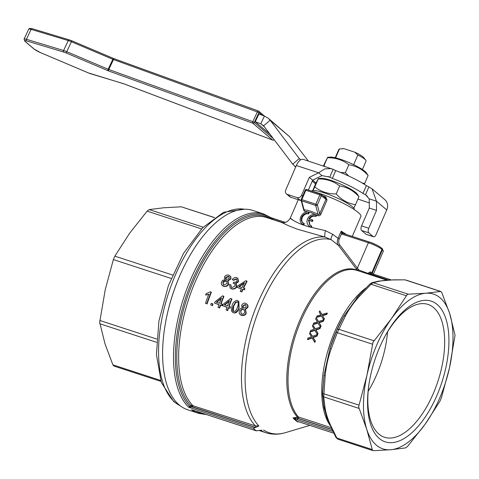<?xml version="1.0" encoding="UTF-8"?>
<svg xmlns="http://www.w3.org/2000/svg" width="479" height="479" viewBox="0 0 479 479"><rect width="100%" height="100%" fill="white"/><g stroke="black" fill="none" stroke-linecap="round" stroke-linejoin="round"><path stroke-width="0.72" d="M313.021 190.486L314.793 186.942C320.882 191.69 328.025 194.019 336.21 193.935C341.593 199.941 348.017 203.527 355.49 204.701L353.771 208.143M321.146 178.302A20.477 3.443 23.4 0 1 338.132 183.032A20.477 3.443 23.4 0 1 355.807 192.594A20.477 3.443 23.4 0 1 357.059 193.845L358.951 196.701C353.574 190.696 347.143 187.103 339.671 185.936C333.576 181.188 326.439 178.853 318.254 178.942L318.29 178.559L321.146 178.302M314.793 186.942L318.254 178.942L316.116 182.709L312.739 190.51M311.536 191.079A23.315 3.922 23.4 0 1 331.606 195.606A23.315 3.922 23.4 0 1 353.885 208.281A23.315 3.922 23.4 0 1 354.322 209.61M335.599 157.831L339.431 148.975L343.904 148.652L354.747 152.19L357.867 154.992A14.801 2.491 23.4 0 1 364.824 159.256A14.801 2.491 23.4 0 1 365.728 160.16A14.801 2.491 23.4 0 1 366.046 161.094L362.405 169.5M335.234 157.741L338.875 149.334A14.801 2.491 23.4 0 1 339.431 148.975M365.728 160.16L363.723 157.597A11.813 1.988 -156.6 0 0 363.004 156.873A11.813 1.988 -156.6 0 0 354.747 152.19M340.419 172.428L345.389 172.727L348.88 176.11M362.046 182.93L364.669 183.493L368.129 175.494C362.747 169.488 356.322 165.902 348.85 164.728C342.754 159.98 335.617 157.651 327.432 157.735L327.468 157.357L330.324 157.1A20.477 3.443 23.4 0 1 347.305 161.824A20.477 3.443 23.4 0 1 364.98 171.386A20.477 3.443 23.4 0 1 366.237 172.638L368.129 175.494M323.798 166.081L323.966 165.734L324.996 166.476M274.078 139.599A1.233 1.066 130.3 0 1 272.689 140.09A1.233 0.557 110.7 0 0 272.773 140.137A1.233 0.557 110.7 0 0 272.94 140.143M252.81 121.69L252.774 121.678A1.233 0.635 109.9 0 0 252.559 122.582A1.233 0.635 109.9 0 0 252.768 123.199A1.233 1.066 -49.7 0 0 254.301 122.468L252.81 121.69M258.474 111.056A1.233 0.635 109.9 0 0 258.379 111.002A1.233 0.635 109.9 0 0 257.959 111.086A1.233 0.635 109.9 0 0 257.445 111.745L252.774 121.678L108.811 69.491L113.475 59.558L258.965 112.535A1.233 1.066 -49.7 0 0 258.474 111.056M214.478 217.538L181.29 206.802L163.914 207.76L149.203 209.58L147.125 211.125L129.653 233.201L114.846 256.151L113.367 259.564L105.26 289.579L99.674 322.289L105.015 343.868L112.894 364.848L113.936 366.052L160.962 381.41M164.453 329.271L164.519 328.851A103.626 49.463 -71.9 0 1 179.661 275.988A103.626 49.463 -71.9 0 1 186.325 262.067L186.523 261.69A104.859 50.05 108.1 0 0 164.453 329.271A104.859 50.05 108.1 0 0 179.2 404.965A104.859 50.05 108.1 0 0 187.696 409.779L198.611 413.341A104.859 50.05 -71.9 0 1 191.588 409.695L192.714 410.078M261.821 430.166L256.265 430.819A104.859 50.05 -71.9 0 1 254.792 429.651A104.859 50.05 -71.9 0 1 253.373 428.364L258.87 425.993L255.391 425.885L191.594 405.294A1.233 0.443 -98.6 0 1 192.049 406.827L192.534 406.863A1.233 0.587 108.1 0 0 192.738 405.988A1.233 0.587 108.1 0 0 192.57 405.372A102.392 48.87 -71.9 0 1 195.414 281.383A102.392 48.87 -71.9 0 1 266.725 217.562L281.233 222.298L289.184 226.022L297.573 229.255L325.049 237.081L331.121 239.674L338.455 245.404L356.047 268.587L358.286 270.88M368.956 384.308A69.892 33.362 108.1 0 0 378.883 434.07A69.892 33.362 108.1 0 0 384.547 437.279A69.892 33.362 108.1 0 0 435.728 387.535A69.892 33.362 108.1 0 0 433.609 307.608A69.892 33.362 108.1 0 0 427.945 304.399A69.892 33.362 108.1 0 0 384.092 337.958M253.69 427.915L253.373 428.364L188.696 407.246L190.726 407.096A1.233 0.665 48.8 0 0 189.696 406.324L188.696 407.246A104.859 50.05 -71.9 0 1 190.696 279.347A104.859 50.05 -71.9 0 1 263.719 213.981L252.804 210.419A104.859 50.05 108.1 0 0 186.523 261.69M301.267 199.677A1.233 0.874 -15.2 0 0 301.105 200.336A1.233 0.874 -15.2 0 0 301.117 200.366A1.233 0.874 -15.2 0 0 301.656 200.851A1.233 0.587 -71.9 0 1 301.632 200.27A1.233 0.587 -71.9 0 1 301.818 199.605L301.165 199.521L305.201 190.187L305.859 190.277A1.233 0.587 -71.9 0 1 306.338 189.606A1.233 0.587 -71.9 0 1 306.716 189.504A1.233 0.587 -71.9 0 1 306.817 189.564L320.619 194.067M303.363 208.664L304.177 211.149A1.233 0.808 -84.3 0 0 304.093 209.832L301.656 200.851L315.673 205.431A1.233 0.874 -15.2 0 0 316.589 205.419A1.233 0.874 -15.2 0 0 317.337 204.928L321.379 195.594A1.233 1.066 -49.7 0 0 321.146 194.312L325.457 197.971L325.888 199.42L319.721 213.682L319.068 214.55L318.11 214.406C313.146 211.814 308.476 210.293 304.093 209.832L303.572 209.425M325.187 197.743A1.233 0.299 110.9 0 0 325.738 196.911A32.075 5.389 -156.6 0 0 323.008 195.893M304.177 211.149L310.721 212.562L317.673 215.556A1.233 0.323 117.8 0 0 318.11 214.406L315.673 205.431A1.233 0.587 108.1 0 1 315.649 204.85A1.233 0.587 108.1 0 1 315.835 204.186L301.818 199.605L305.859 190.277L319.87 194.851L315.835 204.186L317.337 204.928L319.721 213.682L320.864 214.293L327.037 200.024L325.738 196.911M379.254 438.453A74.017 35.332 -71.9 0 1 368.848 385.02A74.017 35.332 -71.9 0 1 384.427 337.318A74.017 35.332 -71.9 0 1 437.213 304.524A74.017 35.332 -71.9 0 1 436.806 395.714A74.017 35.332 -71.9 0 1 379.254 438.453M273.491 219.771A1.233 0.587 108.1 0 0 273.527 219.693L272.317 218.55L270.749 217.634L271.108 218.184A1.233 0.94 169.6 0 0 272.317 218.55L272.06 218.28M190.301 407.21L191.714 406.845A1.233 0.341 60.6 0 0 190.822 405.545L189.696 406.324A104.135 49.702 -71.9 0 1 192.432 280.059A104.135 49.702 -71.9 0 1 271.108 218.184L271.419 219.298M331.887 429.549L297.854 418.436A1.233 0.587 108.1 0 0 297.657 419.317A1.233 0.587 108.1 0 0 297.83 419.933L332.54 431.274A1.233 0.587 -71.9 0 1 332.366 430.651A1.233 0.587 -71.9 0 1 332.372 430.555M372.967 342.323L391.403 318.685L407.168 294.609L408.282 294.196L425.657 293.238L440.788 291.448L441.83 292.651L449.709 313.631A81.418 38.865 108.1 0 0 440.111 297.83A81.418 38.865 108.1 0 0 425.657 293.238A81.418 38.865 108.1 0 0 391.403 318.685A81.418 38.865 108.1 0 0 367.004 375.063L372.967 342.323M337.03 329.881L336.282 331.618A2.467 0.671 23.6 0 0 337.3 332.695L345.425 315.954A2.467 1.311 -150.1 0 0 343.796 316.326A2.467 1.311 -150.1 0 0 343.79 316.338L337.03 329.881A2.467 1.419 23.2 0 1 338.779 329.283L373.931 340.761M358.597 406.845L367.004 375.063A81.418 38.865 108.1 0 0 366.758 429.346A81.418 38.865 108.1 0 0 376.362 445.153A81.418 38.865 108.1 0 0 390.81 449.739L373.434 450.697L372.482 450.392L366.758 429.346L358.597 406.845M336.282 331.618L330.055 348.065L323.984 375.302L322.517 395.061A2.467 2.012 -2.6 0 0 322.517 395.241A2.467 2.012 -2.6 0 0 323.726 396.881L325.163 375.841A2.467 0.311 -172.5 0 1 323.966 375.416A2.467 0.311 -172.5 0 1 323.972 375.41L322.523 393.403L358.891 405.072M369.776 284.203A2.467 0.922 46.6 0 1 369.872 284.065A2.467 0.922 46.6 0 1 371.057 284.257L373.129 282.712A2.467 2.323 -107.4 0 0 371.794 282.754M408.282 294.196L373.129 282.712L379.721 281.167A2.467 2.233 -99.6 0 0 378.781 281.107L371.866 282.73L369.872 284.065L358.346 296.028A2.467 1.072 41 0 0 358.28 296.118L343.916 316.11L341.605 320.295M455.05 335.21L449.47 367.92L441.357 397.935L439.878 401.348L425.071 424.298L407.599 446.374L405.521 447.919L390.81 449.739A81.418 38.865 108.1 0 0 425.071 424.298A81.418 38.865 108.1 0 0 449.47 367.92A81.418 38.865 108.1 0 0 449.709 313.631L455.05 335.21M335.905 437.381A2.467 1.521 -28.6 0 0 335.917 437.411L337.875 439.183L336.827 437.98L330.815 425.747A2.467 1.682 156.7 0 1 329.809 424.975A2.467 1.682 156.7 0 1 329.791 424.939M333.665 433.148L300.728 422.394A1.233 0.587 108.1 0 0 300.806 422.43L300.77 422.424A1.233 0.593 -71.9 0 1 300.77 422.424A1.233 0.593 -71.9 0 1 300.698 422.382L297.83 421.616A82.651 39.452 108.1 0 1 294.058 418.418L297.794 419.921A1.233 0.587 -71.9 0 1 297.824 418.43L298.405 418.46A1.233 0.587 108.1 0 0 298.609 417.592A1.233 0.587 108.1 0 0 298.447 416.975L293.046 417.933L294.058 418.418L294.393 418.053L293.046 417.933A82.819 39.529 108.1 0 0 295.309 420.125A82.819 39.529 108.1 0 0 297.746 421.915L298.447 421.754M367.704 273.898A1.233 0.701 115.3 0 1 367.818 273.329L358.939 270.036L357.388 268.15A1.233 0.611 -37.1 0 1 356.047 268.587M373.033 274.168L372.273 273.252A83.891 40.038 108.1 0 0 371.794 272.85L370.333 271.88L367.878 273.198L369.058 273.719L370.584 273.168L391.169 279.904M369.123 241.967L343.192 233.495A1.233 0.587 108.1 0 0 343.096 233.441A1.233 0.587 108.1 0 0 342.713 233.536A1.233 0.587 108.1 0 0 342.234 234.207L368.381 242.745L357.388 268.15L339.809 244.967C338.581 243.278 338.384 241.332 339.21 239.147L332.833 234.369L325.439 230.627L311.332 227.387L309.392 226.399M343.192 233.495L341.18 231.165L341.521 233.806L342.234 234.207M311.697 191.133A32.075 5.389 23.4 0 1 358.25 212.496A32.075 5.389 23.4 0 1 360.891 216.49L352.263 236.434M357.867 154.992L353.682 164.668M310.835 226.998L311.326 225.86L311.811 226.274L311.332 227.387L310.56 227.184C292.004 222.567 285.652 213.927 293.555 220.675M311.326 225.86L309.811 224.98L308.416 219.867A33.308 5.598 23.4 0 1 311.949 221.106L312.482 219.879A33.308 5.598 -156.6 0 0 308.949 218.64C310.62 216.119 312.829 215.257 315.577 216.041L316.104 214.814L313.577 214.424L311.063 215.083L308.949 216.652L307.5 218.861L306.919 221.352L307.308 223.765L308.662 225.777L310.164 226.818M316.104 214.814L316.595 215.227L316.062 216.454C313.308 215.658 311.099 216.526 309.428 219.041M315.577 216.041L316.062 216.454M312.482 219.879L312.967 220.292L312.434 221.52A32.075 5.389 -156.6 0 0 308.895 220.268L310.057 225.172M311.949 221.106L312.434 221.52M308.416 219.867L308.895 220.268M308.111 213.46L308.644 212.233L306.35 212.071L304.075 212.921L302.123 214.61L300.722 216.867L300.088 219.316L300.327 221.597L301.447 223.406L303.327 224.513L303.86 223.286L302.351 222.4L301.435 220.933L301.225 219.095L301.728 217.131L302.854 215.334L304.44 213.993L306.273 213.323L308.59 213.868L306.752 213.73L304.919 214.4L303.339 215.748L302.219 217.544L301.716 219.508L301.92 221.346L302.776 222.747M303.86 223.286L304.339 223.687L303.806 224.914L301.668 223.609M308.644 212.233L309.117 212.64L308.59 213.868M303.327 224.513L303.806 224.914M317.673 215.556C319.05 216.095 320.11 215.676 320.864 214.293M342.898 233.351L343.096 233.441A1.233 0.587 108.1 0 0 343.09 233.441L369.237 241.979A1.233 0.587 108.1 0 0 368.86 242.075A1.233 0.587 108.1 0 0 368.381 242.745A11.101 1.868 23.4 0 1 376.195 245.955A11.101 1.868 23.4 0 1 381.937 249.409L382.416 249.81A11.101 1.868 23.4 0 1 383.332 251.194L373.422 274.096M342.742 233.237A1.233 0.623 130.8 0 0 341.521 233.806L339.21 239.147M370.333 271.88A1.233 0.886 -60.2 0 0 370.59 273.168L391.205 279.904M358.939 270.036A1.233 0.341 -71.5 0 1 358.412 270.863M358.49 269.719A1.233 0.461 -39.3 0 1 357.322 270.216A80.52 38.434 108.1 0 0 299.986 319.936A80.52 38.434 108.1 0 0 297.285 416.934A1.233 0.407 76.7 0 1 297.824 418.43L294.393 418.053M339.809 244.967A1.233 0.611 -37.2 0 1 338.455 245.404C337.09 243.452 336.929 241.182 337.97 238.59L341.18 231.165A32.075 5.389 -156.6 0 1 346.215 234.459M309.931 332.42A80.927 38.625 108.1 0 0 309.506 333.594L311.422 336.785L307.949 338.072A80.927 38.625 108.1 0 0 307.524 339.389L311.937 337.683L314.613 342.126A80.927 38.625 -71.9 0 1 315.044 340.791L312.865 337.312L316.745 335.875A80.927 38.625 -71.9 0 1 317.23 334.552L312.344 336.378L309.931 332.42L312.458 336.336M317.23 334.552L317.517 334.797A80.185 38.272 108.1 0 0 317.032 336.12L313.158 337.557L315.338 341.036A80.185 38.272 108.1 0 0 314.907 342.377L314.613 342.126M312.11 337.97L307.817 339.635L307.524 339.389M318.002 323.056L313.482 324.528L313.194 324.283L317.84 322.774L320.541 327.241A80.185 38.272 108.1 0 1 321.08 325.995L319.104 322.69L323.175 321.421A80.185 38.272 108.1 0 1 323.768 320.188L323.481 319.948L318.343 321.559L316.17 317.799A80.927 38.625 108.1 0 0 315.643 318.888L317.373 321.924L313.727 323.062A80.927 38.625 108.1 0 0 313.194 324.283M316.17 317.799L318.469 321.517M312.895 324.978A80.927 38.625 108.1 0 0 312.416 326.109L314.242 329.223L310.685 330.432A80.927 38.625 108.1 0 0 310.2 331.702L314.733 330.097L317.278 334.432A80.927 38.625 -71.9 0 1 317.763 333.139L315.685 329.744L319.661 328.396A80.927 38.625 -71.9 0 1 320.2 327.115L315.188 328.834L312.895 324.978L315.308 328.798M320.2 327.115L320.487 327.361A80.185 38.272 108.1 0 0 319.948 328.636L315.972 329.989L318.05 333.384A80.185 38.272 108.1 0 0 317.565 334.671L317.278 334.432M314.901 330.378L310.488 331.947L310.2 331.702M321.409 315.996L316.781 317.373L316.493 317.128L321.253 315.715L323.828 320.074A80.185 38.272 108.1 0 1 324.421 318.876L322.547 315.655L326.72 314.469A80.185 38.272 108.1 0 1 327.367 313.284L327.079 313.038L321.816 314.541L319.756 310.883A80.927 38.625 108.1 0 0 319.182 311.937L320.816 314.883L317.08 315.948A80.927 38.625 108.1 0 0 316.493 317.128M319.756 310.883L321.942 314.505M332.833 234.369A7.401 2.802 -51.9 0 0 331.121 239.674A101.398 48.397 -71.9 0 0 261.714 303.237A101.398 48.397 -71.9 0 0 258.87 425.993M320.253 326.995A80.927 38.625 -71.9 0 1 320.792 325.756L321.08 325.995M320.792 325.756L319.451 323.223M318.816 322.445L322.888 321.175L323.175 321.421M322.888 321.175A80.927 38.625 -71.9 0 1 323.481 319.948M323.541 319.828A80.927 38.625 -71.9 0 1 324.133 318.631L324.421 318.876M324.133 318.631L322.882 316.17M322.253 315.41L326.427 314.224L326.72 314.469M326.427 314.224A80.927 38.625 -71.9 0 1 327.079 313.038M356.717 297.89L358.346 296.028A2.467 1.072 41 0 1 359.699 296.04L371.057 284.257L406.21 295.735M393.271 279.85A2.467 1.994 88.4 0 1 393.319 279.844L378.781 281.107A2.467 2.233 -99.6 0 0 378.739 281.113M341.599 320.307L341.425 320.637A81.418 38.865 -71.9 0 0 336.186 331.576A81.418 38.865 -71.9 0 0 330.055 348.065A2.467 0.545 17.7 0 0 331.163 348.91L337.3 332.695L372.452 344.179M323.852 406.264A2.467 1.916 -11.2 0 0 323.858 406.3A2.467 1.916 -11.2 0 0 325.025 407.575L323.726 396.881L358.879 408.365M323.936 406.557L326.947 418.143L335.917 437.411A2.467 1.521 -28.6 0 0 336.827 437.98L371.979 449.458M324.463 409.365L323.858 406.294M404.701 279.838A2.467 1.832 91.2 0 1 404.743 279.838L393.319 279.844A2.467 1.994 88.4 0 1 393.912 279.94L404.743 279.838A2.467 1.832 91.2 0 1 405.216 279.934L440.369 291.418M285.382 222.394L270.976 217.694M272.389 219.412A1.233 0.635 160.8 0 0 272.898 219.244M282.867 222.621L273.138 219.448A1.233 0.623 -42.9 0 1 272.964 219.598M333.677 433.166L300.806 422.43A1.233 0.587 108.1 0 0 300.89 422.448M298.633 421.646L297.746 421.915L297.83 421.616A1.233 1.138 95.3 0 0 298.172 421.706L300.77 422.424M191.594 405.294L190.822 405.545A103.117 49.217 108.1 0 1 193.678 280.67A103.117 49.217 108.1 0 1 270.797 218.891M191.714 406.845L255.109 427.418M192.546 410.006L256.265 430.819M232.07 305.506L231.399 310.614L232.279 312.033L233.327 312.595C234.596 314.044 238.716 309.943 238.787 307.698L238.704 301.279L237.692 300.734C236.871 299.405 232.519 302.375 232.07 305.506M233.728 311.404C232.351 311.374 232.231 309.554 233.375 305.931L235.506 302.249L237.219 301.884C238.578 301.788 238.662 303.584 237.482 307.273C236.327 310.434 235.075 311.811 233.728 311.404L233.219 311.122M237.5 302.123L235.794 302.488L233.662 306.177L233.375 311.236M238.841 301.405L239.075 307.943C237.829 311.793 236.009 313.422 233.614 312.841L232.429 312.146M224.92 279.598L222.406 280.544L221.226 283.065L221.669 284.855L223.442 286.137C225.525 286.711 227.172 285.981 228.381 283.939L227.788 280.532L230.393 278.892L230.74 277.778L230.399 276.269L228.842 275.162C227.034 274.635 225.573 275.221 224.465 276.916L224.92 279.598M229.094 278.455L226.603 279.556L225.789 278.994L225.555 278.048L225.795 277.293L228.303 276.227L229.225 277.06L229.094 278.455M227.07 283.532L223.956 285.035L223.28 284.664L222.915 282.113C224.112 280.58 225.148 280.083 226.028 280.622L226.729 280.999L227.07 283.532M228.98 276.646L226.082 277.539L226.172 279.359M226.866 281.131L226.316 280.868L223.202 282.359L223.43 284.777M227.962 280.676L228.669 284.185C227.896 286.035 226.25 286.771 223.729 286.382L222.358 285.592M230.082 275.868L230.89 276.934L230.914 278.568L230.68 279.131L228.076 280.778M230.866 284.807L229.513 284.568L230.225 288.113L231.351 288.723C233.824 289.124 235.512 288.364 236.422 286.442L235.794 283.155L238.308 281.454L237.782 278.305L236.728 277.736C235.734 276.97 234.225 277.545 232.189 279.461L233.626 280.353L233.339 280.107L236.189 278.802L236.782 279.119L237.021 281.005C235.77 282.263 234.764 282.628 234.009 282.101L233.105 283.125L234.752 283.634L235.063 286.029L231.872 287.61L231.261 287.28L230.866 284.807L231.411 287.394M234.884 283.766L233.105 283.125M236.207 283.49L236.71 286.682C235.758 288.627 234.069 289.388 231.638 288.963L230.369 288.226M237.919 278.431L238.602 281.7L236.081 283.4M232.189 279.461L233.339 280.107M236.919 279.245L236.482 279.047L233.626 280.353M206.778 303.71A103.135 49.223 -71.9 0 1 211.083 292.04L210.263 291.777L206.162 293.669A103.135 49.223 108.1 0 0 205.635 295.04L208.82 294.166A103.135 49.223 108.1 0 0 205.515 303.297L207.072 303.955L205.515 303.297M205.635 295.04L209.101 294.405M211.083 292.04L211.371 292.286A102.392 48.87 108.1 0 0 207.072 303.955M242.697 289.196L244.086 289.651A103.135 49.223 -71.9 0 1 244.673 288.43L243.284 287.975A103.135 49.223 -71.9 0 1 246.793 281.065L245.757 280.73L237.548 286.101A103.135 49.223 108.1 0 0 236.961 287.322L241.428 288.783A103.135 49.223 108.1 0 0 240.213 291.4L241.476 291.813A103.135 49.223 -71.9 0 1 242.697 289.196L242.979 289.442A102.392 48.87 108.1 0 0 241.763 292.058M236.961 287.322L241.368 288.915M246.793 281.065L247.08 281.311A102.392 48.87 108.1 0 0 243.631 288.089M242.015 287.562L238.787 286.508L244.434 282.73A103.135 49.223 108.1 0 0 242.015 287.562M240.213 291.4L241.476 291.813M244.086 289.651L242.979 289.442M244.673 288.43L244.961 288.669A102.392 48.87 108.1 0 0 244.374 289.897M244.098 283.382L239.225 286.652M210.73 304.997L212.167 305.464A103.135 49.223 -71.9 0 1 212.73 303.818L211.293 303.345A103.135 49.223 108.1 0 0 210.73 304.997L212.167 305.464M212.73 303.818L213.017 304.063A102.392 48.87 108.1 0 0 212.46 305.716M228.315 307.596L229.704 308.051A103.135 49.223 -71.9 0 1 230.177 306.728L228.788 306.273A103.135 49.223 -71.9 0 1 231.626 298.8L230.591 298.459L223.052 304.399A103.135 49.223 108.1 0 0 222.579 305.722L227.052 307.183A103.135 49.223 108.1 0 0 226.076 310.009L227.345 310.422A103.135 49.223 -71.9 0 1 228.315 307.596L228.603 307.841A102.392 48.87 108.1 0 0 227.633 310.667M222.579 305.722L227.004 307.32M231.626 298.8L231.914 299.046A102.392 48.87 108.1 0 0 229.124 306.386M227.519 305.859L224.292 304.806L229.477 300.632A103.135 49.223 108.1 0 0 227.519 305.859M226.076 310.009L227.345 310.422M229.704 308.051L228.603 307.841M230.177 306.728L230.465 306.973A102.392 48.87 108.1 0 0 229.992 308.296M229.213 301.309L224.711 304.943M218.077 307.398L219.34 307.811A103.135 49.223 -71.9 0 1 220.31 304.985L221.699 305.434A103.135 49.223 -71.9 0 1 222.172 304.111L220.783 303.662A103.135 49.223 -71.9 0 1 223.627 296.184L222.585 295.848L215.047 301.788A103.135 49.223 108.1 0 0 214.58 303.111L219.047 304.572A103.135 49.223 108.1 0 0 218.077 307.398L219.34 307.811M216.286 302.195L221.472 298.022A103.135 49.223 108.1 0 0 219.52 303.249L216.286 302.195M221.208 298.692L216.706 302.327M223.627 296.184L223.909 296.429A102.392 48.87 108.1 0 0 221.118 303.77M222.172 304.111L222.46 304.357A102.392 48.87 108.1 0 0 221.993 305.68L220.603 305.225A102.392 48.87 108.1 0 0 219.627 308.057M214.58 303.111L218.999 304.704M241.578 305.327L242.242 308.183C241.093 307.961 240.081 308.733 239.201 310.494L239.225 313.35L239.979 314.44L241.344 315.218C243.901 315.535 245.446 314.715 245.966 312.751L245.11 309.123L247.505 307.302L247.751 306.117L247.284 304.476L245.691 303.345C244.29 302.662 242.919 303.321 241.578 305.327M246.942 304.069L247.805 305.159L248.038 306.35L247.793 307.548L245.398 309.362L246.26 312.997C245.799 314.919 244.26 315.745 241.632 315.463L240.236 314.655M244.254 309.775L243.691 309.5C242.613 309.045 241.65 309.602 240.787 311.17L241.212 313.757M240.5 310.925C241.548 309.254 242.518 308.698 243.404 309.26L244.116 309.65L244.661 312.344C243.853 313.901 242.883 314.458 241.757 314.026L241.063 313.643L240.787 311.17M245.943 304.931L245.541 304.74L243.188 305.943L243.434 307.895M242.901 305.698L245.254 304.5L245.805 304.8L246.206 306.865L243.877 308.105L242.853 307.171L242.901 305.698L243.188 305.943M368.183 391.247A69.892 33.362 108.1 0 0 387.559 331.905M255.367 427.358A1.233 0.587 108.1 0 0 255.558 426.508A1.233 0.587 108.1 0 0 255.391 425.885A102.392 48.87 108.1 0 1 258.241 301.902A102.392 48.87 108.1 0 1 325.049 237.081A7.401 1.377 104.6 0 1 325.439 230.627M270.018 134.252L255.277 121.756L258.911 114.032L264.426 116.032L268.282 118.265L270.156 120.235L263.618 125.827L292.729 164.165L299.267 158.579L300.596 159.866M255.277 121.756L260.798 123.756L264.426 116.032L258.756 111.224A1.233 1.233 0 0 0 258.379 111.002L114.409 58.815A1.233 0.635 109.9 0 0 113.996 58.899A1.233 0.635 109.9 0 0 113.475 59.558A2.485 0.377 -154.8 0 1 112.846 59.312L108.176 69.245L66.749 51.684L71.419 41.751L112.846 59.312A1.233 0.299 113 0 1 113.272 58.618A1.233 0.299 113 0 1 113.523 58.468L114.409 58.815A1.233 0.635 109.9 0 1 114.505 58.875L258.265 110.984M268.282 118.265L289.496 136.641L308.362 161.04M308.392 190.049L312.649 180.206L321.948 175.613L318.613 172.787L309.32 177.38L301.59 195.24A3.7 3.191 130.3 0 1 297.046 197.576L287.364 194.414A3.7 3.191 130.3 0 1 286.418 193.887A3.7 3.191 130.3 0 1 285.718 190.055L296.339 165.512C298.375 161.189 300.578 159.118 302.962 159.291L333.139 169.327L329.762 177.14L332.348 178.398L335.725 170.584L333.139 169.327M286.418 193.887L289.753 196.713A3.7 3.191 -49.7 0 0 290.693 197.24L300.381 200.402A3.7 3.191 -49.7 0 0 301.159 200.545M312.649 180.206L309.32 177.38M366.028 234.255A3.7 1.766 108.1 0 0 366.327 234.423L373.542 236.782A3.7 1.766 -71.9 0 1 373.243 236.608L368.794 232.836A3.7 1.766 -71.9 0 1 368.788 228.255L376.512 210.395L376.446 201.204L369.237 198.845L369.303 208.042L361.573 225.902A3.7 1.766 108.1 0 0 361.579 230.477L366.028 234.255L373.243 236.608M332.348 178.398A33.308 5.598 23.4 0 1 362.968 193.444L365.525 194.708L368.902 186.894L372.105 188.876L384.882 199.707A9.867 8.514 -49.7 0 1 386.745 209.928L376.123 234.471A3.7 1.766 -71.9 0 1 373.542 236.782M361.579 230.477L368.794 232.836M369.303 208.042L376.512 210.395M362.968 193.444L366.351 185.63A33.308 5.598 -156.6 0 0 335.725 170.584M368.902 186.894L366.351 185.63M369.237 198.845L365.525 194.708L367.429 196.324M372.105 188.876L376.446 201.204L386.745 209.928M327.864 176.517L329.762 177.14L321.948 175.613M296.339 165.512L318.613 172.787L324.948 168.83L331.498 168.596M369.267 202.886L357.921 199.084M295.711 166.973L292.729 164.165M312.26 181.11L315.583 183.93M300.704 159.8L299.267 158.579L270.156 120.235L289.496 136.641M263.618 125.827L260.798 123.756L264.312 126.737M345.389 172.727L348.85 164.728M364.669 183.493L364.279 184.289M323.966 165.734L327.432 157.735L323.373 165.944M343.904 148.652A11.813 1.988 -156.6 0 0 343.012 148.634L340.976 148.813M355.49 204.701L358.951 196.701M336.21 193.935L339.671 185.936M114.301 58.797A3.718 0.563 25.2 0 1 113.565 58.498A1.233 0.299 113 0 0 113.523 58.468L72.095 40.907A1.233 0.299 113 0 0 71.844 41.056A1.233 0.299 113 0 0 71.419 41.751A7.419 1.12 25.2 0 0 68.263 40.583L63.593 50.517L26.423 39.302A7.425 1.126 -154.8 0 0 24.052 39.08L24.89 41.296L34.039 49.05L40.434 52.6A1.233 0.299 113 0 0 40.481 52.6M113.475 58.462L72.131 40.943A1.233 0.299 113 0 0 72.095 40.907L69.341 39.889A1.233 0.85 106.8 0 0 68.844 39.943A1.233 0.85 106.8 0 0 68.263 40.583L31.093 29.369L26.423 39.302A1.233 0.85 -73.2 0 0 26.267 40.224A1.233 0.85 -73.2 0 0 26.626 40.895L63.797 52.109A1.233 0.85 -73.2 0 1 63.444 51.439A1.233 0.85 -73.2 0 1 63.593 50.517A7.419 1.12 -154.8 0 1 66.749 51.684A1.233 0.299 -67 0 0 66.437 52.552A1.233 0.299 -67 0 0 66.425 53.079L107.859 70.641A1.233 0.299 -67 0 1 107.871 70.108A1.233 0.299 -67 0 1 108.176 69.245A2.485 0.377 25.2 0 0 108.811 69.491A1.233 0.635 -70.1 0 0 108.589 70.395A1.233 0.635 -70.1 0 0 108.799 71.012L252.768 123.199L272.689 140.09L123.917 83.825A1.233 0.557 110.7 0 0 123.995 83.879A1.233 0.557 110.7 0 0 124.091 83.897M72.048 40.907A6.185 0.934 -154.8 0 0 69.503 39.967A1.233 0.85 106.8 0 0 69.341 39.889L32.171 28.674A1.233 0.85 106.8 0 0 31.668 28.734A1.233 0.85 106.8 0 0 31.093 29.369A7.425 1.126 25.2 0 0 28.86 29.033A7.425 1.126 25.2 0 0 28.722 29.147L24.052 39.08M32.333 28.752A1.233 0.85 106.8 0 0 32.171 28.674L29.506 28.423L28.722 29.147M273.311 138.587L254.301 122.468L258.965 112.535L262.091 115.182M123.917 83.825A3.718 0.563 -154.8 0 0 123.067 83.538A1.233 0.85 106.8 0 0 123.229 83.615A1.233 0.85 106.8 0 0 123.39 83.639M123.067 83.538L90.908 73.838A1.233 0.85 106.8 0 0 91.07 73.916A1.233 0.85 106.8 0 0 91.249 73.94M90.908 73.838A6.185 0.934 25.2 0 1 88.28 72.862A1.233 0.299 113 0 0 88.316 72.892A1.233 0.299 113 0 0 88.364 72.898M88.28 72.862L40.392 52.564A1.233 0.299 113 0 0 40.434 52.6L88.316 72.892L123.995 83.879L272.773 140.137A1.233 1.233 0 0 0 274.186 139.736M40.392 52.564A6.191 0.934 25.2 0 1 34.32 49.211A1.233 1.066 130.3 0 1 34.039 49.05M34.32 49.211L25.171 41.457A1.233 1.066 130.3 0 1 24.89 41.296M25.171 41.457A6.191 0.934 25.2 0 1 26.626 40.895M99.794 323.756L156.519 342.281M113.367 259.564L171.171 278.443M147.125 211.125L201.557 228.902M181.29 206.802L214.376 217.61M180.188 405.767A103.626 49.463 -71.9 0 1 174.961 402.306A103.626 49.463 -71.9 0 1 175.536 274.647A103.626 49.463 -71.9 0 1 244.374 209.227M305.225 190.259L305.201 190.187A1.233 1.233 0 0 1 306.716 189.504L320.732 194.085A1.233 0.587 108.1 0 0 320.355 194.181A1.233 0.587 108.1 0 0 319.87 194.851L327.037 200.024M330.971 427.597L298.447 416.975A80.185 38.272 -71.9 0 1 301.147 320.379A80.185 38.272 -71.9 0 1 356.987 270.401L386.649 280.083M309.823 425.376L285.388 432.663A101.398 48.397 -71.9 0 1 263.582 429.986M260.762 430.304A102.392 48.87 108.1 0 0 265.971 432.747C272.228 434.71 278.7 434.681 285.388 432.663M205.305 414.191A104.135 49.702 -71.9 0 1 195.624 411.03M365.758 288.071A80.185 38.272 108.1 0 0 334.875 331.396A80.185 38.272 108.1 0 0 329.768 424.879M367.878 273.198L388.289 279.999M372.165 273.683A1.233 1.06 -48.9 0 1 372.273 273.252L382.416 249.81A1.233 1.066 130.3 0 0 382.182 248.535L381.703 248.134C377.512 245.248 373.351 243.194 369.237 241.979A1.233 0.587 108.1 0 1 369.339 242.033A9.867 1.659 -156.6 0 1 381.392 247.954A1.233 1.066 130.3 0 1 381.937 249.409L371.794 272.85A1.233 1.066 -50.5 0 0 371.704 273.533M368.782 274.251A1.233 0.587 108.1 0 0 368.998 273.856L387.876 280.017M345.425 315.954C349.113 308.967 353.867 302.333 359.699 296.04M325.163 375.841C326.091 366.519 328.091 357.544 331.163 348.91M330.815 425.747C327.816 419.347 325.888 413.287 325.025 407.575M379.721 281.167C383.386 280.413 388.116 279.999 393.912 279.94M282.281 222.555L273.527 219.693M285.358 222.406L271.353 217.831M298.405 418.46L331.797 429.364M192.534 406.863L255.325 427.37M321.146 194.312A1.233 1.066 -49.7 0 0 320.834 194.139A1.233 0.587 108.1 0 0 320.732 194.085A1.233 1.233 0 0 1 321.146 194.312M203.186 227.214L149.203 209.58M172.608 275.012L114.846 256.151M156.711 339.048L99.812 320.463M160.639 380.44L112.894 364.848M107.859 70.641A3.718 0.563 -154.8 0 0 108.799 71.012M63.797 52.109A6.185 0.934 25.2 0 1 66.425 53.079M302.632 196.127L301.59 195.24M300.381 200.402L297.046 197.576M290.693 197.24L287.364 194.414M361.573 225.902L368.788 228.255M312.685 180.188L315.99 182.99M180.314 405.863L173.703 401.606L161.363 382.553L156.441 354.622L158.92 321.002L168.357 285.759L183.541 253.325L202.629 227.782L223.579 212.269L244.529 209.221M303.584 209.455L301.105 200.336A1.233 1.233 0 0 1 301.165 199.521M271.084 217.723L263.719 213.981M206.677 414.64L198.611 413.341M309.386 226.399L308.907 225.992M298.255 199.707L290.256 218.196C287.651 222.088 284.64 223.453 281.221 222.298M382.182 248.535L383.332 251.194M322.523 393.403L323.858 406.3M337.875 439.183L372.901 450.625M405.761 280.005L440.788 291.448M259.295 430.561L265.971 432.747M256.367 430.866L192.061 409.862M295.675 167.051L294.597 166.135"/></g></svg>
